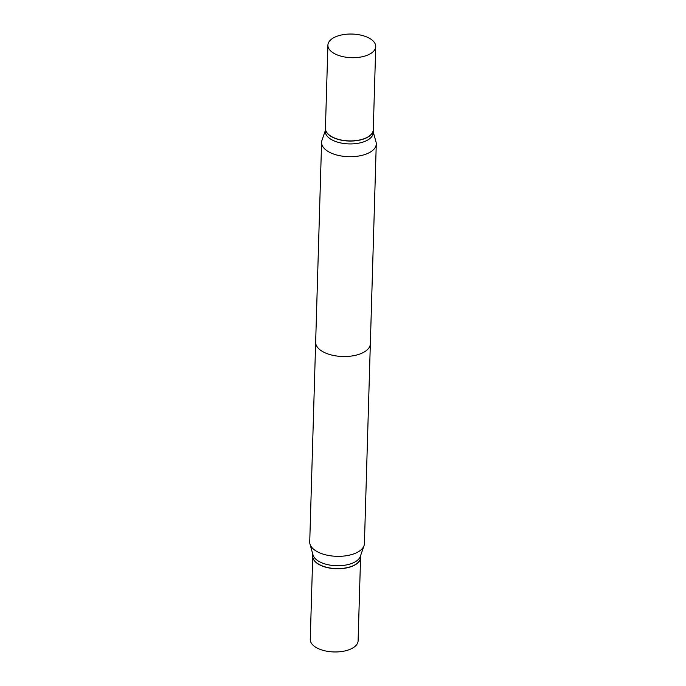 <?xml version="1.0" encoding="UTF-8"?>
<svg xmlns="http://www.w3.org/2000/svg" width="686" height="686" viewBox="0 0 686 686"><rect width="100%" height="100%" fill="white"/><g stroke="black" fill="none" stroke-linecap="round" stroke-linejoin="round"><path stroke-width="1.03" d="M312.73 556.14A23.933 11.825 1.7 0 0 312.73 556.217L310.261 639.421A23.933 11.825 1.7 0 0 318.038 648.493A23.933 11.825 1.7 0 0 343.669 651.194A23.933 11.825 1.7 0 0 358.101 640.835L360.57 557.641A23.933 11.825 1.7 0 0 360.57 557.564M312.73 556.217A23.933 11.825 1.7 0 0 320.508 565.29A23.933 11.825 1.7 0 0 346.138 567.999A23.933 11.825 1.7 0 0 360.57 557.641M330.481 152.746A27.354 13.514 1.7 0 0 359.773 155.842A27.354 13.514 1.7 0 0 376.271 144A27.354 13.514 1.7 0 0 376.014 141.933A27.354 13.514 1.7 0 1 376.271 144L370.346 343.815A27.354 13.514 -178.3 0 1 353.839 355.648A27.354 13.514 -178.3 0 1 324.547 352.561A27.354 13.514 -178.3 0 1 315.654 342.185L321.588 142.379A27.354 13.514 1.7 0 0 330.481 152.746A27.354 13.514 1.7 0 0 359.773 155.842A27.354 13.514 1.7 0 0 376.271 144L364.412 543.621A27.354 13.514 1.7 0 1 364.034 545.67A27.354 13.514 1.7 0 1 345.967 555.789A27.354 13.514 1.7 0 1 318.621 552.376A27.354 13.514 1.7 0 1 309.986 544.067A27.354 13.514 1.7 0 1 309.729 542L321.588 142.379A27.354 13.514 1.7 0 0 330.481 152.746M333.113 140.459A23.933 11.825 1.7 0 0 358.744 143.16A23.933 11.825 1.7 0 0 373.184 132.801A23.933 11.825 1.7 0 1 358.744 143.16A23.933 11.825 1.7 0 1 333.113 140.459A23.933 11.825 1.7 0 1 325.335 131.378A23.933 11.825 1.7 0 0 333.113 140.459M333.199 137.586A23.933 11.825 1.7 0 0 358.829 140.287A23.933 11.825 1.7 0 0 373.27 129.928A23.933 11.825 1.7 0 0 373.27 129.86A23.933 11.825 1.7 0 1 373.27 129.928L373.184 132.801L373.27 129.928A23.933 11.825 1.7 0 1 358.829 140.287A23.933 11.825 1.7 0 1 333.199 137.586A23.933 11.825 1.7 0 1 325.421 128.514A23.933 11.825 1.7 0 0 333.199 137.586M325.43 128.436A23.933 11.825 1.7 0 0 325.421 128.514L325.335 131.378L325.421 128.514A23.933 11.825 1.7 0 1 325.43 128.436M321.966 140.33A27.354 13.514 1.7 0 0 321.588 142.379A27.354 13.514 1.7 0 1 321.966 140.33L325.361 130.477L321.966 140.33M335.677 54.237A23.933 11.825 1.7 0 0 361.308 56.938A23.933 11.825 1.7 0 0 375.739 46.579A23.933 11.825 1.7 0 0 367.962 37.507A23.933 11.825 1.7 0 0 342.331 34.806A23.933 11.825 1.7 0 0 327.899 45.165A23.933 11.825 1.7 0 0 335.677 54.237A23.933 11.825 1.7 0 0 361.308 56.938A23.933 11.825 1.7 0 0 375.739 46.579A23.933 11.825 1.7 0 0 367.962 37.507A23.933 11.825 1.7 0 0 342.331 34.806A23.933 11.825 1.7 0 0 327.899 45.165A23.933 11.825 1.7 0 0 335.677 54.237M333.207 137.432A23.933 11.825 1.7 0 0 358.838 140.141A23.933 11.825 1.7 0 0 373.27 129.783A23.933 11.825 1.7 0 1 358.838 140.141A23.933 11.825 1.7 0 1 333.207 137.432A23.933 11.825 1.7 0 1 325.43 128.359A23.933 11.825 1.7 0 0 333.207 137.432M309.986 544.067L313.048 555.008A23.933 11.825 1.7 0 0 320.594 562.271A23.933 11.825 1.7 0 0 344.526 565.264A23.933 11.825 1.7 0 0 360.33 556.406L364.034 545.67M312.79 554.108L312.73 556.072A23.933 11.825 1.7 0 0 316.769 562.906A23.933 11.825 1.7 0 0 320.508 565.144A23.933 11.825 1.7 0 0 356.145 564.072A23.933 11.825 1.7 0 0 360.579 557.486L360.639 555.523M316.838 562.957A23.761 11.739 1.7 0 0 316.906 563.009A23.761 11.739 1.7 0 0 320.619 565.23A23.761 11.739 1.7 0 0 356 564.175A23.761 11.739 1.7 0 0 356.068 564.124M373.21 131.892L376.014 141.933L373.21 131.892M375.739 46.579L373.27 129.783L375.739 46.579M327.899 45.165L325.43 128.359L327.899 45.165"/></g></svg>
